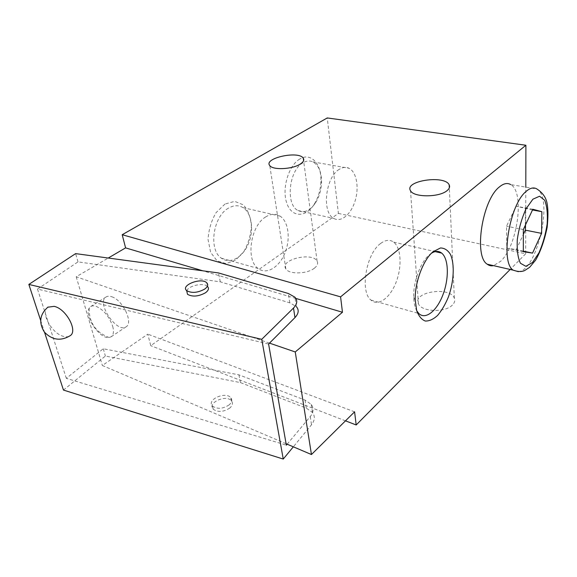 <?xml version="1.0" encoding="UTF-8"?>
<svg xmlns="http://www.w3.org/2000/svg" width="577" height="577" viewBox="0 0 577 577"><rect width="100%" height="100%" fill="white"/><g stroke="black" fill="none" stroke-linecap="round" stroke-linejoin="round"><path stroke-width="0.43" stroke-dasharray="2.88 2.16" d="M286.098 443.742L102.36 365.501L121.531 352.266L103.276 348.753L66.326 378.339L286.343 445.17M66.326 378.339L37.498 289.07L268.601 344.029M37.498 289.07L78.018 261.886L220.291 281.836L289.834 302.853L296.326 306.567L294.897 297.162M269.502 343.127L76.207 276.78L108.245 258.034M295.85 298.424L202.844 270.815M224.965 204.049L216.087 212.624C211.261 220.868 208.585 229.884 208.066 239.671L210.634 252.365L217.089 260.869L225.982 263.602L235.503 260.241L243.819 251.63C248.261 243.768 250.786 235.228 251.384 226.011C250.67 217.154 247.995 210.107 243.357 204.871L234.716 201.351L224.965 204.049M299.737 159.057C288.594 165.448 281.713 188.499 286.697 202.895C291.428 217.5 305.305 217.933 313.765 204.914C318.122 198.156 320.502 190.374 320.899 181.567C321.815 164.25 310.981 151.888 299.737 159.057M287.166 444.196L310.26 416.572C313.657 412.23 313.982 408.163 311.227 404.369L305.031 400.077L238.921 374.848L121.531 352.266L147.784 334.141L150.748 345.681L338.396 213.425L327.253 117.946M76.207 276.78L102.36 365.501M338.396 213.425L525.669 253.801L525.806 187.128M518.348 271.673C537.194 270.743 553.74 198.106 536.949 188.996L510.717 184.597C525.077 192.004 517.468 246.228 500.533 261.374L493.501 265.644M525.669 253.801L510.155 269.466M452.426 305.017C445.228 312.871 421.347 311.912 418.433 303.805C412.093 291.861 450.067 285.99 454.359 298.23C455.26 300.545 454.618 302.81 452.426 305.017M314.35 268.211C307.051 274.176 288.774 274.515 285.817 268.817C279.362 259.715 312.345 251.687 317.083 261.107C318.316 263.429 317.408 265.795 314.35 268.211M345.486 420.842L150.748 345.681M380.539 243.544C366.056 253.772 359.774 291.673 370.939 300.083C378.245 306.776 390.11 297.941 396.074 282.297C402.162 266.754 401.181 247.764 393.622 242.109C389.814 239.361 385.45 239.837 380.539 243.544M431.495 253.202L429.266 254.875C420.51 262.073 413.074 282.182 413.695 297.292C413.875 302.889 414.877 307.353 416.702 310.686M302.939 162.815C288.81 170.273 285.427 204.77 298.006 210.511C304.036 213.339 309.784 210.922 315.237 203.27C319.088 197.284 321.194 190.396 321.555 182.606C321.634 172.17 318.749 165.267 312.914 161.892C309.77 160.442 306.445 160.745 302.939 162.815M339.29 169.313C325.406 177.125 321.584 212.668 333.758 218.394C341.094 222.816 351.126 214.269 355.143 200.789C359.283 187.366 356.55 171.946 349.013 168.26C345.976 166.803 342.738 167.15 339.29 169.313M228.434 208.174C212.956 216.498 208.369 249.877 221.352 258.179C229.934 264.677 242.693 257.544 248.391 243.833C254.233 230.223 251.853 213.093 242.989 207.619C238.532 204.958 233.685 205.138 228.434 208.174M265.795 216.865C250.49 225.636 245.513 260.126 258.128 268.478C266.451 275.041 279.052 267.504 284.822 253.325C290.736 239.239 288.666 221.64 280.069 216.108C275.741 213.418 270.981 213.67 265.795 216.865M532.499 209.97L516.069 206.205L506.534 226.191L506.757 248.132L516.242 249.625L523.339 234.435M525.351 225.232L525.387 208.665M532.831 209.263L516.069 206.205M523.339 229.531L506.534 226.191M523.332 251.687L506.757 248.132M523.332 251.139L516.242 249.625M354.588 411.834L147.784 334.141M111.772 296.773C122.771 299.997 133.604 322.817 126.168 326.755C117.095 333.881 95.926 302.622 106.067 296.975C107.553 296.044 109.457 295.979 111.772 296.773M63.47 390.066L105.389 356.031L240.472 382.601L306.293 408.141L312.467 412.476C315.208 416.305 314.891 420.402 311.522 424.766L293.332 446.822M40.628 320.372L44.537 332.302M78.018 261.886L75.616 253.62M103.276 348.753L105.389 356.031M238.921 374.848L240.472 382.601M47.776 307.209C40.044 312.251 51.923 333.852 63.629 336.405C66.261 337.105 68.418 336.881 70.091 335.742M229.163 404.881C222.845 408.949 217.291 409.345 212.516 406.085C206.162 399.854 225.492 391.062 230.771 397.676C232.517 399.911 231.976 402.313 229.163 404.881M220.291 281.836L218.51 272.935M186.724 290.844C188.592 285.572 203.71 282.362 207.475 286.416L206.71 282.766M229.826 408.018C223.523 412.093 217.991 412.49 213.216 409.208C206.869 402.955 226.148 394.156 231.42 400.791C233.166 403.034 232.632 405.443 229.826 408.018M112.71 326.344C114.044 331.494 113.532 334.963 111.166 336.766L109.067 337.516C99.857 339.305 84.018 316.001 89.183 308.19L90.697 306.553C92.161 305.644 94.051 305.601 96.366 306.43C103.889 310.051 109.334 316.694 112.71 326.344M305.031 400.077L306.293 408.141M310.26 416.572L311.522 424.766M289.834 302.853L288.37 293.505M370.939 300.083L418.787 313.484M393.622 242.109L435.145 251.615M413.695 297.292L415.238 300.264M430.182 254.125L432.851 251.925M321.555 182.606L320.899 181.567M315.237 203.27L313.765 204.914M298.006 210.511L333.758 218.394M312.914 161.892L349.013 168.26M221.352 258.179L258.128 268.478M242.989 207.619L280.069 216.108M317.083 261.107L303.596 160.666M285.817 268.817L269.769 165.585M454.359 298.23L449.324 187.857M418.433 303.805L410.521 190.72M311.227 404.369L312.467 412.476M231.42 400.791L230.771 397.676M213.216 409.208L212.516 406.085M89.183 308.19C88.952 322.449 95.58 332.229 109.067 337.516M111.166 336.766L126.168 326.755M90.697 306.553L106.067 296.975"/><path stroke-width="0.87" d="M340.589 296.852L122.201 234.716L327.253 117.946L525.892 145.245L340.589 296.852L342.464 312.265L295.251 351.963L311.45 454.532L287.166 444.196L286.343 445.17L268.601 344.029L294.977 317.588L293.498 308.053L261.734 339.319L283.249 459.054L63.47 390.066L44.537 332.302M287.166 444.196L286.098 443.742M296.326 306.567C299.167 309.914 298.713 313.592 294.977 317.588M295.251 351.963L269.502 343.127M342.464 312.265L295.85 298.424M202.844 270.815L125.591 247.879L108.245 258.034M523.339 229.531L523.332 251.687L532.542 253.108L541.601 233.375L541.868 211.687L532.831 209.263L523.339 229.531M122.201 234.716L125.591 247.879M525.806 187.128L525.892 145.245M493.501 265.644C491.215 266.134 489.13 265.658 487.24 264.208C473.58 256.303 482.177 199.808 499.466 186.876C503.656 183.407 507.407 182.649 510.717 184.597M433.01 251.788C423.064 259.953 414.538 283.011 415.238 300.264L416.673 310.585C418.707 316.095 421.571 319.579 425.263 321.028C429.245 321.18 433.363 319.305 437.618 315.403C441.744 310.484 445.343 304.324 448.416 296.939C453.933 281.569 454.835 264.165 450.428 254.363C447.831 250.18 444.521 248.052 440.489 247.959L433.01 251.788M311.45 454.532L354.588 411.834L356.189 424.968L345.486 420.842M510.155 269.466L356.189 424.968M447.038 190.655C439.205 197.536 413.514 197.485 410.521 190.72C403.922 180.839 444.701 174.672 449.187 184.856C450.132 186.782 449.418 188.715 447.038 190.655M300.127 164.156C292.171 169.378 272.697 170.251 269.769 165.585C263.249 158.199 298.518 150.446 303.257 158.141C304.497 160.031 303.459 162.036 300.127 164.156M416.702 310.686L418.787 313.484C425.559 320.206 437.005 310.794 443.028 294.522C449.173 278.359 448.711 258.799 441.701 253.115C438.794 250.807 435.397 250.836 431.495 253.202M541.868 211.687L532.499 209.97M541.601 233.375L525.344 230.144L525.351 225.232M532.542 253.108L523.332 251.139M523.339 234.435L525.344 230.144M261.734 339.319L28.85 284.432L40.628 320.372M28.85 284.432L75.616 253.62L218.51 272.935L288.37 293.505L294.897 297.162C297.739 300.466 297.278 304.093 293.498 308.053M293.332 446.822L283.249 459.054M48.086 306.993C39.799 314.176 38.551 322.529 44.335 332.042C52.089 340.105 60.672 341.339 70.091 335.742C78.212 331.198 66.167 308.695 54.144 306.351L47.776 307.209M207.475 286.416C209.249 288.327 208.571 290.455 205.441 292.799C198.466 296.549 192.487 297.054 187.496 294.313L186.724 290.844M204.662 289.113C197.666 292.856 191.672 293.368 186.681 290.642C180.132 285.377 201.315 277.148 206.71 282.766C208.492 284.67 207.807 286.783 204.662 289.113M532.896 199.202L526.022 208.845C521.817 218.142 518.911 228.326 517.309 239.39C516.768 249.834 517.821 257.796 520.461 263.278L525.892 266.314L532.484 262.506L538.961 252.82C542.834 243.999 545.553 234.421 547.133 224.085C547.811 214.132 547.003 206.198 544.695 200.269L539.567 196.23L532.896 199.202M487.24 264.208L513.141 270.151C520.216 272.604 523.397 271.082 524.608 270.57L529.578 267.353L535.615 260.148C540.599 251.449 544.45 240.501 547.162 227.302C548.186 217.284 548.193 209.538 547.198 204.063C546.304 197.933 542.892 192.906 536.949 188.996C533.804 187.049 530.198 187.857 526.116 191.42C509.303 204.748 500.144 262.319 513.141 270.151L518.348 271.673M435.145 251.615L441.701 253.115M432.851 251.925L434.048 250.937M303.596 160.666L303.257 158.141M449.324 187.857L449.187 184.856M187.496 294.313L186.681 290.642"/></g></svg>
